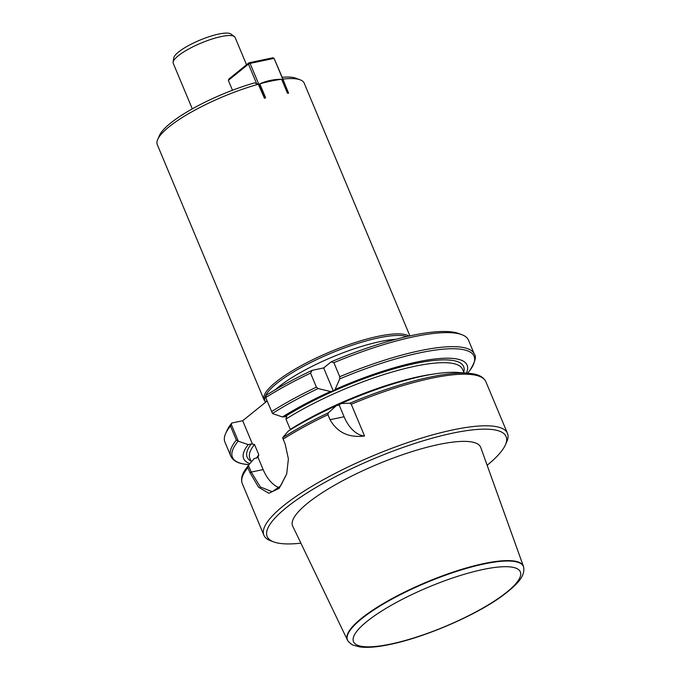 <?xml version="1.0" encoding="UTF-8"?>
<svg xmlns="http://www.w3.org/2000/svg" width="681" height="681" viewBox="0 0 681 681"><rect width="100%" height="100%" fill="white"/><g stroke="black" fill="none" stroke-linecap="round" stroke-linejoin="round"><path stroke-width="1.02" d="M287.442 93.161L288.531 92.931L274.077 58.362L282.785 78.698L288.497 93.28L287.442 93.161L281.628 79.26A79.626 18.804 157.3 0 0 271.361 81.03A79.626 18.804 157.3 0 0 259.81 83.84L265.624 97.741L264.492 98.319L258.286 84.257L254.464 82.895A76.272 18.012 157.3 0 0 159.524 135.366L157.703 139.452A79.626 18.804 157.3 0 0 157.268 144.585L264.049 399.866A79.626 18.804 157.3 0 0 264.679 400.93L265.258 401.671M281.628 79.26C273.753 79.311 266.475 80.835 259.81 83.84M258.286 84.257A79.626 18.804 157.3 0 0 157.703 139.452M173.11 62.15L173.715 58.004A31.352 7.406 -22.7 0 1 189.514 45.048A31.352 7.406 -22.7 0 1 218.746 34.059A31.352 7.406 -22.7 0 1 230.987 34.05L234.358 36.536A33.531 7.917 157.3 0 0 221.274 36.544A33.531 7.917 157.3 0 0 190.016 48.3A33.531 7.917 157.3 0 0 173.11 62.15A33.531 7.917 157.3 0 0 173.238 63.307L192.297 108.866M333.886 362.684L331.264 361.781L323.662 367.919L312.136 370.345L310.545 373.128L316.41 387.157L318.146 388.562L330.506 391.515L333.29 390.937L335.129 389.447L339.734 378.9L339.751 376.712L333.886 362.684A132.012 31.181 -22.7 0 1 461.914 334.711A132.012 31.181 -22.7 0 1 468.494 340.168L474.359 354.197A132.012 31.181 -22.7 0 0 339.751 376.712M331.264 361.781A129.501 30.585 -22.7 0 1 458.773 333.528L461.914 334.711M238.333 441.22L236.341 440.079A132.012 31.181 -22.7 0 0 230.782 456.091L224.917 442.063A132.012 31.181 -22.7 0 1 225.641 433.542L227.011 430.477A129.501 30.585 -22.7 0 1 231.846 423.012L231.293 424.399L238.333 441.22L248.216 444.608L251.246 443.969L254.507 444.497L258.831 454.823L257.929 457.572M267.131 400.998L242.7 420.73L231.846 423.012M310.545 373.128A132.012 31.181 -22.7 0 0 265.701 397.585L266.067 395.363A129.501 30.585 -22.7 0 1 312.136 370.345M265.701 397.585L272.545 413.571L282.428 416.959A121.107 28.602 -22.7 0 1 330.506 391.515M467.549 373.179L469.737 370.617M335.129 389.447A121.107 28.602 -22.7 0 1 466.383 373.086M249.961 472.64L247.867 467.626L248.42 465.344L251.229 472.069L249.961 472.64L258.559 487.238L268.876 493.274L279.193 488.328L286.701 473.882L288.395 458.926L285.194 444.174L282.641 437.696L288.327 431.047A121.107 28.602 -22.7 0 1 336.397 405.604L328.31 412.856L327.936 414.703L330.03 419.717C337.384 432.571 348.893 437.994 364.548 435.985L351.268 404.259L349.898 403.195L341.019 403.535A121.107 28.602 -22.7 0 1 457.972 372.464L467.983 373.205A130.965 30.934 -22.7 0 0 349.898 403.195M300.891 543.174A129.501 30.585 -22.7 0 1 273.609 541.872L270.468 540.697A132.012 31.181 -22.7 0 1 263.887 535.232A132.012 31.181 -22.7 0 1 373.648 455.521A132.012 31.181 -22.7 0 1 507.464 433.346A132.012 31.181 -22.7 0 1 506.741 441.858L505.37 444.923A129.501 30.585 -22.7 0 1 487.136 465.259M290.455 429.728L285.935 419.096L286.727 416.525L282.428 416.959M341.019 403.535L339.181 405.025L336.397 405.604M225.641 433.542A132.012 31.181 -22.7 0 1 230.476 426.051L231.293 424.399M236.341 440.079L230.476 426.051M249.842 463.676A121.107 28.602 -22.7 0 1 248.216 444.608M279.006 487.707A33.531 20.524 -101.9 0 1 263.13 469.567L258.039 457.402L254.107 458.696L248.42 465.344M273.609 541.872A129.501 30.585 -22.7 0 1 374.814 458.322A129.501 30.585 -22.7 0 1 505.37 444.923M523.417 566.311L480.76 447.477A101.929 24.073 157.3 0 0 438.632 444.514A101.929 24.073 157.3 0 0 337.291 483.689A101.929 24.073 157.3 0 0 292.711 526.141L347.37 639.953A95.425 22.541 -22.7 0 1 389.106 600.208A95.425 22.541 -22.7 0 1 483.987 563.536A95.425 22.541 -22.7 0 1 523.417 566.311A95.425 22.541 -22.7 0 1 523.663 567.264L523.732 567.682A95.331 22.516 -22.7 0 0 426.757 582.485A95.331 22.516 -22.7 0 0 348.119 641.144C350.485 643.656 352.23 645.001 353.337 645.188L359.934 646.95C367.527 647.912 377.521 647.086 389.915 644.456C424.059 637.544 473.806 616.271 500.722 597.058C518.403 584.153 524.889 575.913 523.732 567.682M263.13 469.567L251.229 472.069L260.355 486.966L272.179 491.699L280.563 485.987L286.641 474.087M242.7 420.73L252.506 444.174M339.181 405.025L344.092 416.763A33.531 20.524 -101.9 0 0 364.548 435.985M323.662 367.919L333.29 390.937M409.911 335.886L304.186 83.133A79.626 18.804 157.3 0 0 300.219 79.839L296.031 78.264A76.272 18.012 157.3 0 0 282.189 77.285M300.219 79.839A79.626 18.804 157.3 0 0 282.802 79.107M408.958 336.091A79.626 18.804 157.3 0 0 378.142 336.312A79.626 18.804 157.3 0 0 299.359 366.693A79.626 18.804 157.3 0 0 264.049 399.866M406.855 336.567A79.209 18.71 157.3 0 0 378.517 337.887A79.209 18.71 157.3 0 0 300.142 368.106A79.209 18.71 157.3 0 0 265.028 401.109L265.522 402.292M348.119 641.144L347.872 640.804A95.425 22.541 -22.7 0 1 347.37 639.953M246.531 64.763L235.098 37.429A33.531 7.917 157.3 0 0 234.358 36.536M256.831 84.146L248.463 64.125L228.356 80.367L232.493 90.258M228.356 80.367L228.859 79.039L248.957 62.797L272.962 57.757L274.077 58.362L250.072 63.401L264.534 97.97L265.624 97.741M250.072 63.401L248.463 64.125L248.957 62.797L250.072 63.401M271.574 411.613A132.012 31.181 -22.7 0 1 316.41 387.157M272.477 413.461A130.965 30.934 -22.7 0 1 318.146 388.562M339.734 378.9A130.965 30.934 -22.7 0 1 469.601 370.796M282.641 437.747A130.965 30.934 -22.7 0 1 328.31 412.856M283.092 439.16A132.012 31.181 -22.7 0 1 327.936 414.703M351.268 404.259A132.012 31.181 -22.7 0 1 485.885 381.743C483.808 377.41 479.313 374.737 472.384 373.724L467.983 373.205M263.887 535.232L242.308 483.638A132.012 31.181 -22.7 0 1 247.867 467.626M285.467 416.321A117.345 27.717 -22.7 0 1 405.791 365.663A117.345 27.717 -22.7 0 1 463.718 372.209M230.782 456.091C232.851 460.424 237.354 463.097 244.283 464.11L248.684 464.629A130.965 30.934 -22.7 0 1 238.12 441.211M251.076 461.156A117.345 27.717 -22.7 0 1 251.246 443.969M251.374 461.88L249.85 458.228A115.251 27.223 -22.7 0 1 254.507 444.497M285.935 419.096A115.251 27.223 -22.7 0 1 395.55 371.051A115.251 27.223 -22.7 0 1 462.493 369.272L464.016 372.907M256.379 458.219A115.251 27.223 -22.7 0 1 258.831 454.823M290.259 429.43A115.251 27.223 -22.7 0 1 433.516 374.09M344.092 416.763L330.03 419.717M395.797 339.3A79.209 18.71 157.3 0 0 380.075 341.607A79.209 18.71 157.3 0 0 275.345 389.685M266.807 400.232A79.209 18.71 157.3 0 0 266.39 401.594M390.766 644.047A90.428 21.358 157.3 0 0 520.59 575.394A90.428 21.358 157.3 0 0 399.372 600.846A90.428 21.358 157.3 0 0 390.766 644.047M469.66 370.719C475.117 362.028 476.683 356.521 474.359 354.197M485.885 381.743L507.464 433.346M242.308 483.638C240.912 479.909 241.551 475.789 244.224 471.269L248.267 465.532"/></g></svg>
